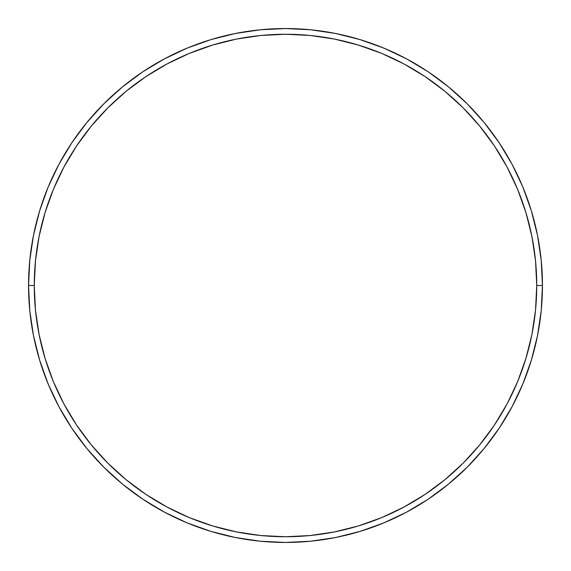 <?xml version="1.0" encoding="UTF-8"?>
<svg xmlns="http://www.w3.org/2000/svg" width="571" height="571" viewBox="0 0 571 571"><rect width="100%" height="100%" fill="white"/><g stroke="black" fill="none" stroke-linecap="round" stroke-linejoin="round"><path stroke-width="0.86" d="M28.55 285.5L34.26 285.5A251.24 251.24 0 0 1 285.5 34.26A251.24 251.24 0 0 1 536.74 285.5L542.45 285.5A256.95 256.95 0 0 0 285.5 28.55A256.95 256.95 0 0 0 28.55 285.5A256.95 256.95 0 0 1 285.5 28.55A256.95 256.95 0 0 1 542.45 285.5A256.95 256.95 0 0 1 285.5 542.45A256.95 256.95 0 0 1 28.55 285.5L29.785 260.312L33.489 235.373L39.613 210.913L48.107 187.167L58.892 164.377L71.853 142.743L86.878 122.494L103.808 103.808L122.494 86.878L142.743 71.853L164.377 58.892L187.167 48.107L210.913 39.613L235.373 33.489L260.312 29.785L285.5 28.55L310.688 29.785L335.627 33.489L360.087 39.613L383.833 48.107L406.623 58.892L428.257 71.853L448.506 86.878L467.192 103.808L484.122 122.494L499.147 142.743L512.108 164.377L522.893 187.167L531.387 210.913L537.511 235.373L541.215 260.312L542.45 285.5L541.215 310.688L537.511 335.627L531.387 360.087L522.893 383.833L512.108 406.623L499.147 428.257L484.122 448.506L467.192 467.192L448.506 484.122L428.257 499.147L406.623 512.108L383.833 522.893L360.087 531.387L335.627 537.511L310.688 541.215L285.5 542.45L260.312 541.215L235.373 537.511L210.913 531.387L187.167 522.893L164.377 512.108L142.743 499.147L122.494 484.122L103.808 467.192L86.878 448.506L71.853 428.257L58.892 406.623L48.107 383.833L39.613 360.087L33.489 335.627L29.785 310.688L28.55 285.5A256.95 256.95 0 0 0 285.5 542.45A256.95 256.95 0 0 0 542.45 285.5L536.74 285.5L535.534 260.876L531.915 236.487L525.92 212.569L517.619 189.358L507.077 167.067L494.4 145.919L479.711 126.112L463.152 107.848L444.888 91.289L425.081 76.6L403.933 63.923L381.642 53.381L358.431 45.08L334.513 39.085L310.124 35.466L285.5 34.26L260.876 35.466L236.487 39.085L212.569 45.08L189.358 53.381L167.067 63.923L145.919 76.6L126.112 91.289L107.848 107.848L91.289 126.112L76.6 145.919L63.923 167.067L53.381 189.358L45.08 212.569L39.085 236.487L35.466 260.876L34.26 285.5L35.466 310.124L39.085 334.513L45.08 358.431L53.381 381.642L63.923 403.933L76.6 425.081L91.289 444.888L107.848 463.152L126.112 479.711L145.919 494.4L167.067 507.077L189.358 517.619L212.569 525.92L236.487 531.915L260.876 535.534L285.5 536.74L310.124 535.534L334.513 531.915L358.431 525.92L381.642 517.619L403.933 507.077L425.081 494.4L444.888 479.711L463.152 463.152L479.711 444.888L494.4 425.081L507.077 403.933L517.619 381.642L525.92 358.431L531.915 334.513L535.534 310.124L536.74 285.5A251.24 251.24 0 0 1 285.5 536.74A251.24 251.24 0 0 1 34.26 285.5L28.55 285.5"/></g></svg>
